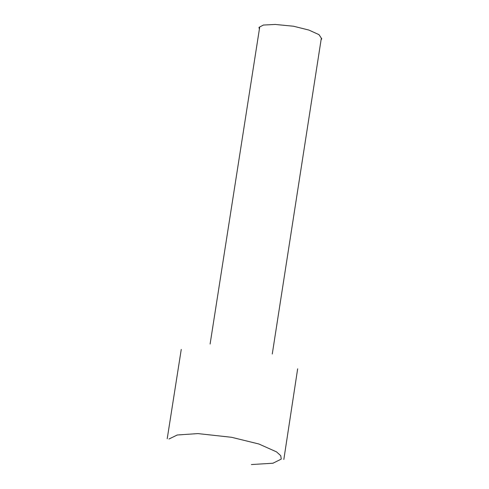 <?xml version="1.0" encoding="UTF-8"?>
<svg xmlns="http://www.w3.org/2000/svg" width="489" height="489" viewBox="0 0 489 489"><rect width="100%" height="100%" fill="white"/><g stroke="black" fill="none" stroke-linecap="round" stroke-linejoin="round"><path stroke-width="0.73" d="M251.389 464.55L272.948 463.23L281.285 459.079L280.741 455.681L276.548 451.879L258.883 444L231.566 437.288L197.904 433.59L177.256 434.99L168.974 439.018M321.114 39.646L321.786 38.839L319.005 34.658L308.846 30.049L293.522 26.235L275.24 24.45L263.394 25.043L258.993 27.353L259.384 29.218M181.26 349.39L167.214 438.743M259.61 27.726L210.105 344.036M272.275 354.005L321.285 38.484M297.654 368.822L283.828 459.495"/></g></svg>
